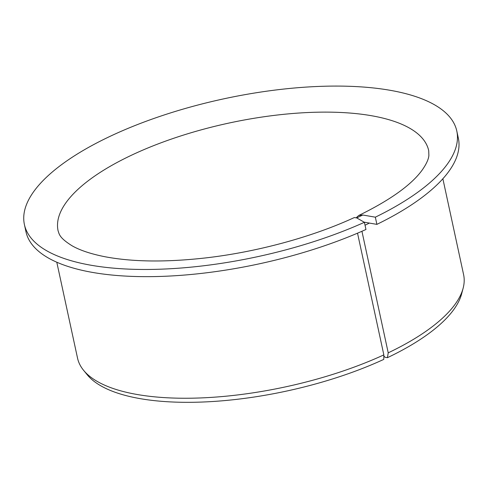 <?xml version="1.0" encoding="UTF-8"?>
<svg xmlns="http://www.w3.org/2000/svg" width="488" height="488" viewBox="0 0 488 488"><rect width="100%" height="100%" fill="white"/><g stroke="black" fill="none" stroke-linecap="round" stroke-linejoin="round"><path stroke-width="0.73" d="M358.735 215.482C390.266 200.056 411.415 184.909 422.199 170.044C426.353 164.096 428.58 159.234 428.879 155.471L428.708 150.646A189.594 69.18 167.8 0 0 228.774 123.098A189.594 69.18 167.8 0 0 58.084 230.781C59.292 234.149 59.158 237.705 72.023 245.757C79.819 250.228 90.609 253.851 104.383 256.627C132.059 261.94 165.682 262.385 205.253 257.963C256.743 252.107 312.222 237.034 354.306 217.563L356.685 217.892L362.816 215.019L358.735 215.482L356.295 217.685M364.402 222.302A221.192 80.709 167.8 0 1 147.785 269.461A221.192 80.709 167.8 0 1 24.4 224.517L25.955 231.709A221.192 80.709 167.8 0 0 149.34 276.647A221.192 80.709 167.8 0 0 365.957 229.488L364.402 222.302L356.685 217.892M357.527 233.172L383.842 354.886L383.781 359.388A194.84 71.096 167.8 0 1 87.193 374.735L83.564 370.282A197.494 72.059 167.8 0 1 77.531 358.113L56.797 262.227M442.866 178.754L463.6 274.64A197.494 72.059 167.8 0 1 463.13 288.219L461.666 293.77A194.84 71.096 167.8 0 1 387.429 357.686L385.008 357.265L383.83 355.941M24.4 224.517A221.192 80.709 167.8 0 1 223.541 98.887A221.192 80.709 167.8 0 1 456.798 131.028L458.354 138.22A221.192 80.709 167.8 0 1 376.889 224.37L364.371 222.211M456.798 131.028A221.192 80.709 167.8 0 1 375.339 217.178L376.889 224.37M375.339 217.178L362.816 215.019M361.937 231.275L388.222 352.836L387.429 357.686M383.842 354.886A197.494 72.059 167.8 0 1 83.564 370.282M463.13 288.219A197.494 72.059 167.8 0 1 388.222 352.836M369.361 223.071A197.494 72.059 167.8 0 1 365.042 225.243"/></g></svg>
